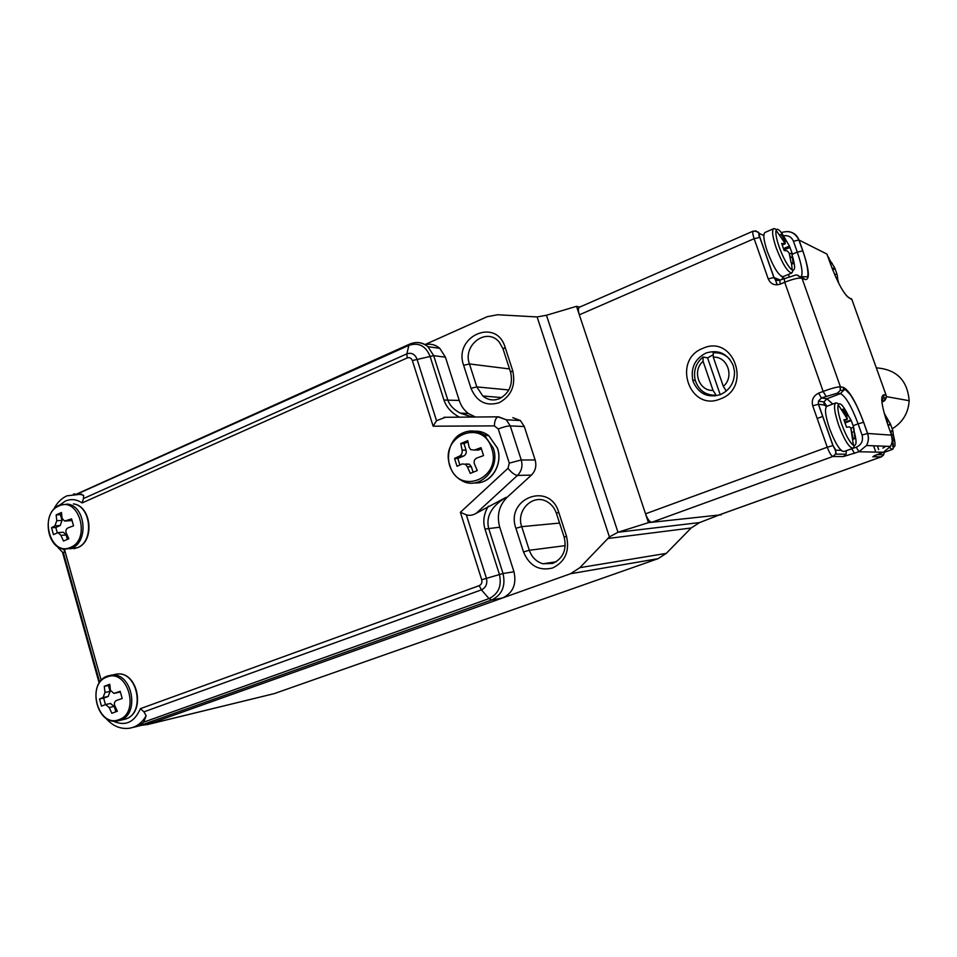 <?xml version="1.0" encoding="UTF-8"?>
<svg xmlns="http://www.w3.org/2000/svg" width="957" height="957" viewBox="0 0 957 957"><rect width="100%" height="100%" fill="white"/><g stroke="black" fill="none" stroke-linecap="round" stroke-linejoin="round"><path stroke-width="1.44" d="M830.257 263.342L828.918 259.61M828.2 257.589L834.648 267.673L836.944 274.061M837.267 275.126L837.997 281.837M835.64 276.836L834.325 273.319M832.674 269.802L835.006 268.821M828.487 258.402L829.121 258.127M455.747 462.363L454.575 458.427L459.611 456.058C461.681 454.838 462.506 452.852 462.087 450.101L460.76 443.534L467.746 440.663L469.097 447.23L470.7 449.646L474.397 450.041L481.024 447.661L483.56 455.604L476.933 457.972C474.457 459.204 473.619 461.202 474.433 463.966L477.28 470.569L470.258 473.38L467.411 466.789L465.341 464.265L462.123 463.966L457.075 466.298L455.747 462.363M473.081 472.22L471.346 466.753L469.432 464.229L466.083 463.942M459.874 464.982L457.805 458.427L454.575 458.427M457.805 458.427L463.583 456.082C465.832 454.862 466.657 452.888 466.047 450.137L463.966 443.593L460.76 443.534M463.966 443.593L467.973 441.955M475.414 450.053L478.309 450.089L481.359 448.845M713.228 354.772L707.57 357.858L703.036 356.985L703.084 361.315L713.037 390.408L716.135 395.241C705.524 395.456 698.526 390.36 695.141 379.965C693.287 370.73 695.918 363.074 703.036 356.985M892.211 428.784C902.738 422.348 908.384 412.981 909.15 400.708C907.511 380.348 896.565 369.39 876.325 367.859M726.291 391.078L723.301 386.341L713.288 357.176L713.204 352.846C719.772 352.296 725.334 354.473 729.892 359.389M723.301 386.341C734.749 377.082 727.499 356.1 713.288 357.176M703.084 361.315C691.839 370.574 698.873 391.269 713.037 390.408M707.57 357.858L720.202 394.691M579.715 307.077L576.521 306.336L546.459 315.26L617.983 532.248L699.591 522.57L691.145 528.001L666.299 553.373L658.021 558.685L274.157 693.646L147.127 724.652M699.591 522.57L721.135 514.232M618.246 532.164L648.463 522.642L721.327 514.782M576.521 306.336L648.463 522.642M141.744 725.298L147.701 724.461L570.575 573.721L579.87 567.657L609.418 536.925L537.104 316.946L497.604 314.745L487.233 316.695L424.896 344.604M617.983 532.248L609.418 536.925M537.104 316.946L546.459 315.26M512.808 417.647L520.405 420.542L524.292 426.547L535.13 459.958C536.745 465.88 535.501 470.928 531.398 475.103L507.054 497.365C499.016 505.547 496.575 515.5 499.733 527.223L513.969 571.796C516.732 584.213 512.976 592.921 502.724 597.91L153.706 722.32L132.485 727.559M99.061 683.334L99.54 681.707L63.533 553.302L55.841 545.167M63.533 553.302L64.789 550.538L101.239 680.427M407.227 357.93L406.845 353.863C411.51 352.355 414.883 354.078 416.977 359.031L436.512 420.685L433.138 426.2L412.371 360.562C411.307 358.038 409.596 357.164 407.227 357.93L82.123 502.939L83.462 498.549L406.845 353.863L408.89 345.369L77.409 493.92M73.438 494.027L79.778 494.219L83.654 495.379L83.462 498.549M153.706 722.32L139.208 725.849L143.753 722.14L146.146 715.716C142.928 721.446 138.633 725.31 133.262 727.296L129.961 728.169C120.546 729.485 112.424 726.052 105.593 717.882M425.243 344.711C430.59 343.467 435.435 344.676 439.777 348.336L445.424 357.176L459.24 400.433C461.035 405.912 464.097 410.29 468.416 413.544L475.497 417.049M83.654 495.379L79.06 493.752M447.84 417.264L498.322 416.821M531.398 475.103L517.462 475.414L476.167 513.335L505.954 497.425C491.611 506.086 485.833 516.361 488.62 528.24L503.035 573.506L513.969 571.796M436.512 420.685L445.639 417.24M459.504 417.18C451.548 412.945 446.369 407.239 443.952 400.038L429.968 356.052C425.602 345.764 418.58 342.211 408.89 345.369L409.847 344.042C416.283 341.41 422.324 342.295 427.958 346.685L433.677 355.657L447.649 399.548C449.347 404.943 453.486 409.44 460.054 413.041L472.351 417.073M476.167 513.335C472.591 515.356 469.313 515.847 466.322 514.818L486.407 578.195C487.627 583.734 485.965 587.622 481.419 589.859L143.945 711.852L146.146 715.716M143.945 711.852L140.404 708.659L479.182 585.66C481.479 584.512 482.328 582.538 481.706 579.739L460.377 512.306L466.322 514.818M792.504 254.43L791.798 253.007L793.162 263.594L791.104 262.673L789.166 253.067L787.252 250.913L784.19 250.578L781.666 243.449L785.278 243.664L784.489 240.016L781.103 234.357L783.209 235.398L789.429 246.057L792.312 253.737M779.859 234.896L781.103 234.357M782.096 235.877L783.209 235.398M784.01 249.968L790.039 247.432M784.058 249.992L784.273 250.59M791.69 264.216L793.162 263.594M114.505 712.283L111.849 713.264L109.206 707.522L105.533 704.555L101.478 706.134L99.492 699.017L103.057 697.533L104.983 692.437L104.289 686.301L109.756 684.255L110.462 690.392L113.943 693.382L120.187 691.313L122.209 698.49L116.646 700.392C114.613 701.373 113.967 703.072 114.696 705.5L117.352 711.254L114.505 712.283M105.449 704.567L103.643 698.143L108.177 696.457L110.091 691.385L108.428 685.475L104.289 686.301M108.428 685.475L109.804 684.961M114.469 693.287L120.331 691.935M115.833 711.793L114.314 706.398L110.306 703.515M103.643 698.143L99.492 699.017M884.926 414.572L890.465 424.023L892.761 430.518L894.245 440.675L892.785 440.591L890.979 431.739L893.132 446.799C895.489 447.673 895.632 443.964 893.551 435.674M887.641 422.862L886.613 419.692M892.917 431.045L890.728 431.284M888.084 425.482L890.608 424.561M706.039 353.013C695.069 358.66 690.643 367.679 692.748 380.085L693.251 381.771C698.706 393.865 707.725 398.16 720.31 394.655C729.928 390.145 734.653 382.405 734.498 371.436L733.313 365.718C727.691 353.54 718.599 349.305 706.039 353.013M720.465 353.432L722.26 353.312M720.346 398.925C689.459 412.288 671.658 359.736 703 348.288C733.828 334.113 752.417 387.729 720.346 398.925M714.867 395.983L713.228 395.301M879.327 453.702L883.383 452.242L858.967 451.752L843.392 456.561L832.901 456.477L651.765 522.283C649.588 521.972 647.518 519.149 645.532 513.825L579.344 314.829C578.052 310.594 578.076 308.058 579.416 307.221L753.219 231.092M651.765 522.283L718.755 515.057L881.337 456.824L872.796 456.764L879.196 453.75M58.712 513.718L61.463 512.521L62.085 518.347L64.586 521.087L71.572 518.873L73.533 525.824L68.079 527.845C66.093 528.874 65.471 530.597 66.2 533.001L68.832 538.731L63.509 541.04L60.889 535.334L58.03 532.594L53.46 534.64L51.534 527.726L54.92 525.848L56.786 520.704L56.164 514.89L58.712 513.718M67.361 539.341L66.129 534.987L63.437 532.259L62.48 532.307M57.241 532.63L55.793 527.486L51.534 527.726M55.793 527.486L60.183 525.549L62.038 520.429L60.423 514.687L56.164 514.89M60.423 514.687L61.571 514.172M65.686 521.027L71.919 520.369M853.811 427.815L854.972 438.521L853.177 438.426L850.773 427.911L849.409 426.882L846.526 427.217L843.93 419.86L847.388 419.022L846.359 415.111L842.854 409.201L844.696 409.44L851.263 420.602L853.704 427.432M853.488 427.229L850.929 428.15M841.909 409.56L842.854 409.201M843.344 409.943L844.696 409.44M845.127 422.886L851.263 420.602M846.084 425.698L846.61 427.205M853.07 439.215L854.972 438.521M825.113 253.15L824.144 252.672M838.799 283.451L837.255 277.351M828.834 257.935L827.685 256.129M836.155 277.961L837.291 277.494M831.083 263.677L832.195 263.211M832.231 268.69L834.648 267.673M469.109 431.105C474.732 430.494 479.9 431.966 484.625 435.507L493.31 448.151C500.942 468.978 479.014 491.085 461.657 480.558C455.927 477.376 451.943 472.447 449.694 465.772M474.325 482.902C490.104 484.709 503.406 464.946 497.425 448.211L488.776 435.638C484.398 432.349 479.589 430.853 474.349 431.164M481.993 433.772L486.204 435.555M491.695 448.498C482.747 417.659 439.215 435.89 449.862 465.437C458.224 496.037 502.389 478.739 491.695 448.498M471.346 466.753L467.411 466.789M463.583 456.082L459.611 456.058M466.047 450.137L462.087 450.101M478.309 450.089L474.397 450.041M552.56 567.991C539.054 571.221 529.365 565.874 523.503 551.95L515.907 528.276C505.045 498.489 549.569 481.12 558.685 512.151L566.472 536.099C569.87 551.172 565.228 561.807 552.56 567.991M565.252 545.646L529.317 550.275C531.793 557.273 536.315 561.783 542.918 563.781L552.775 563.446M556.376 513.215C554.665 508.275 551.746 504.542 547.607 502.006C533.48 492.951 515.62 510.153 521.721 526.649L529.317 550.275L523.503 551.95M499.195 402.694C486.096 406.569 476.706 401.773 471.011 388.315L463.631 365.311C453.08 336.445 496.24 317.066 505.105 347.247L512.665 370.515C515.955 385.228 511.469 395.947 499.195 402.694M508.849 389.966L476.825 386.903L482.807 395.995C486.359 398.902 490.355 400.193 494.805 399.882M509.531 368.947L469.444 363.947L476.825 386.903L471.011 388.315M512.665 370.515L510.631 372.357C513.179 384.355 509.459 393.136 499.482 398.674C493.381 400.983 487.819 400.098 482.807 395.995L501.659 397.586M566.472 536.099L564.223 537.356C566.915 549.677 563.147 558.35 552.919 563.374L542.918 563.781L556.196 561.771M579.87 567.657L666.299 553.373M691.145 528.001L607.743 538.516M658.021 558.685L570.575 573.721M147.701 724.461L274.157 693.646M502.927 348.599L499.207 342.044C486.706 326.815 462.351 345.022 469.444 363.947L463.631 365.311M559.582 523.072L521.721 526.649L515.907 528.276M558.685 512.151L556.472 513.49L564.152 537.128M505.105 347.247L503.107 349.173L510.464 371.818M82.123 502.939C76.668 499.279 71.081 498.657 65.375 501.073L59.669 505.069M62.002 548.648L64.789 550.538M460.377 512.306L508.011 468.296L509.28 463.128L498.262 428.939L494.362 425.889L433.138 426.2M112.711 720.92C125.092 726.674 134.315 722.583 140.404 708.659M502.724 597.91L491.659 600.003L139.208 725.849M445.424 357.176L433.677 355.657L412.371 360.562M443.952 400.038L459.24 400.433M524.292 426.547L510.237 425.901L521.254 459.97L535.13 459.958M505.954 497.425L507.054 497.365M499.733 527.223L484.984 529.03C482.711 521.445 483.811 513.825 488.297 506.193M416.271 342.546C420.613 342.331 424.513 343.719 427.958 346.685L439.777 348.336M481.706 579.739L503.035 573.506C505.822 586.115 502.03 594.943 491.659 600.003L489.027 598.603C498.489 593.974 501.947 585.911 499.41 574.403L484.984 529.03M62.672 552.847L99.169 682.999M143.753 722.14L489.027 598.603L481.419 589.859L479.182 585.66M509.28 463.128L521.254 459.97C522.881 466.011 521.625 471.155 517.462 475.414C514.663 475.031 511.517 472.662 508.011 468.296M443.952 417.3L498.573 416.821L506.289 419.776L510.237 425.901C507.27 425.985 503.274 426.989 498.262 428.939M520.405 420.542L506.289 419.776L498.023 416.869C495.786 417.814 494.566 420.817 494.362 425.889M791.475 262.792L792.193 270.03C793.15 270.341 792.994 271.333 791.738 273.032C787.527 272.135 782.336 263.713 776.163 247.767C772.443 236.606 771.641 230.23 773.77 228.639C775.804 228.855 776.582 229.405 776.103 230.29C775.361 233.209 776.378 238.76 779.177 246.93C782.993 257.277 786.881 264.611 790.829 268.941L792.193 270.03C795.458 270.975 795.375 265.855 791.965 254.658M773.627 228.699L765.074 232.431C762.885 234.046 763.638 240.422 767.347 251.559C773.507 267.458 778.735 275.843 783.017 276.705L783.149 276.645M783.568 235.948C779.728 229.812 777.24 227.933 776.103 230.29L785.278 243.664M785.195 241.631L786.582 241.032M783.58 248.569L789.429 246.057M790.434 257.648L792.193 256.895M782.264 244.884L784.74 243.808M783.52 240.446L784.489 240.016M120.175 720.286L117.591 720.956C96.214 725.597 86.74 682.616 107.591 676.013L111.55 675.104C132.174 672.101 140.296 714.329 120.175 720.286M119.565 720.489L125.63 719.006C145.679 713.073 137.593 671.06 117.029 674.051L114.098 674.613M106.957 677.03C85.831 683.908 98.176 728.193 118.931 719.652C140.464 713.001 127.676 667.938 106.957 677.03M107.71 675.977L117.029 674.051C137.975 670.905 146.17 712.953 125.714 718.982L124.458 719.377M119.721 692.162L114.625 693.227M114.314 706.398L109.206 707.522M108.177 696.457L103.057 697.533M110.091 691.385L104.983 692.437M892.881 441.883C893.682 446.393 893.527 448.905 892.403 449.419L889.615 447.649M883.347 452.278L884.208 452.362L883.73 454.719L881.457 456.812L718.934 515.022M892.63 446.44L893.132 446.799C893.922 446.967 893.682 447.84 892.403 449.419L884.208 452.362M885.476 415.398L884.208 413.292M887.905 424.968L890.465 424.023M891.996 435.028L893.336 434.538M777.275 284.851L774.811 277.865M817.182 418.508L822.242 416.606M645.532 513.825L827.255 447.218L812.732 405.804C811.333 400.05 813.283 395.839 818.582 393.171L823.14 391.425L784.716 282.267L780.254 284.133L779.788 280.15L795.195 275.209C796.2 274.324 798.329 275.293 801.559 278.116C798.042 277.805 792.42 279.193 784.716 282.267L784.238 278.284M579.344 314.829L754.14 238.688L768.232 278.882C770.66 284.097 774.668 285.844 780.254 284.133M887.809 424.705C881.493 405.78 880.165 395.803 883.789 394.786L886.098 395.205L851.706 299.003L849.194 297.95C843.895 294.194 837.674 282.949 830.556 264.204L826.944 254.072L799.023 240.051L802.863 250.854C809.323 270.293 810.101 279.863 805.184 279.564L802.014 278.248L840.413 386.819L843.332 387.358C849.254 390.372 856.025 402.024 863.657 422.3L867.616 433.461L891.529 435.148L887.857 424.848M873.585 445.783L875.428 450.998M881.923 402.119L883.467 400.78L881.78 400.493M885.895 446.249L882.856 448.103M878.682 449.611L877.366 445.926M763.83 235.578L759.762 233.652C759.009 233.52 759.068 234.776 759.93 237.432L774.022 277.554L780.194 279.982M782.168 279.145L782.659 276.812M792.456 254.167L797.289 252.11L793.461 241.284C791.547 236.917 788.221 235.099 783.484 235.805M801.248 276.609C803.043 273.235 801.715 265.065 797.289 252.11L802.863 250.854M788.735 274.3L788.975 276.549M826.501 406.474L824.013 404.978L818.51 404.249L833.033 445.591L835.844 450.221L841.167 450.352M824.013 404.978L823.953 401.928L826.908 398.758L840.413 393.614L837.483 393.124L821.441 397.945L826.908 398.758L832.746 404.045M853.166 425.674L858.106 423.843C851.479 406.235 845.581 396.162 840.413 393.614L843.284 390.719L843.332 387.358M851.766 448.689L856.288 447.254C861.515 444.742 863.441 440.663 862.066 435.028L858.106 423.843L863.525 422.288C859.41 410.876 854.996 401.665 850.294 394.667C845.713 389.69 843.775 388.04 844.469 389.726L843.284 390.719L840.378 390.205L840.413 386.819L802.014 278.248L797.396 275.281M775.589 278.176L774.931 278.451M825.975 396.21L823.14 391.425C830.999 388.518 836.609 386.975 839.995 386.784L840.378 390.205L837.483 393.124M883.514 452.194L890.429 446.417C892.462 442.804 892.833 439.048 891.529 435.148L891.577 435.279M862.066 435.028L867.616 433.461C868.992 437.636 868.609 441.656 866.444 445.519L858.967 451.752L856.288 447.254M787.707 231.546C793.174 232.061 796.942 234.896 799.023 240.051L798.88 239.992C795.147 232.527 789.31 230.075 781.355 232.635M883.467 400.78L886.062 398.196L886.254 395.72M851.981 299.78L847.148 296.407M833.033 445.591L832.913 445.591C835.628 450.209 836.526 453.044 835.593 454.085L832.901 456.477C831.25 455.915 829.372 452.828 827.255 447.218L832.913 445.591L818.391 404.237L812.732 405.804M768.232 278.882L773.878 277.506L759.786 237.384L754.14 238.688C752.669 234.262 752.381 231.726 753.279 231.068C762.585 232.12 756.879 233.293 759.786 237.384L759.93 237.432M881.6 456.728L883.73 454.719L876.899 454.623M883.789 394.786L883.754 397.801L881.756 400.11M874.566 455.592L872.796 456.764M863.657 422.3L867.497 433.461C868.908 437.648 868.561 441.656 866.444 445.519L890.429 446.417L883.455 452.242L874.471 455.604M848.452 415.828C843.404 405.636 839.983 401.928 838.176 404.715C837.279 408.161 838.44 414.632 841.646 424.107C845.557 434.693 849.326 441.644 852.95 444.945L853.453 445.292C854.505 445.603 854.326 446.596 852.938 448.259C849.086 447.697 844.313 439.945 838.619 425.028C834.384 412.216 833.463 404.835 835.856 402.873L826.884 406.27L823.953 401.928L818.45 401.162L818.391 404.237L818.45 401.162L821.441 397.945L818.582 393.171M854.517 453.367L851.838 448.869L847.507 450.245M843.392 456.561L846.024 454.216L846.335 450.663M846.431 450.627L846.024 454.216L835.593 454.085L835.844 450.221M805.184 279.564L801.009 276.609M793.461 241.284L798.88 239.992L802.72 250.806C808.916 267.984 808.617 278.463 806.739 276.812L801.966 276.705M778.029 280.533L773.878 277.506C774.979 279.97 776.94 280.844 779.788 280.15M759.762 233.652L755.587 230.745M846.191 295.354L849.194 297.95M59.669 505.14L67.803 504.124C85.628 506.169 88.869 541.997 71.763 548.146L64.741 549.198C46.092 548.397 41.677 511.923 59.394 505.2L67.66 504.1M69.849 548.816L77.361 547.715C94.42 541.602 91.19 505.942 73.414 503.908C91.549 505.81 94.958 541.447 77.589 547.655L74.048 548.684M70.495 547.38C91.334 539.509 78.929 495.786 58.867 506.014C38.424 514.076 50.398 557.07 70.495 547.38M66.129 534.987L60.889 535.334M60.183 525.549L54.92 525.848M62.038 520.429L56.786 520.704M71.356 520.62L66.129 520.895M826.884 406.27C824.42 408.256 825.293 415.637 829.492 428.413C835.174 443.294 839.983 451.01 843.907 451.548L841.825 450.903M850.773 427.911L853.453 445.292C856.886 446.285 856.898 440.794 853.477 428.82M846.718 415.876L848.189 415.326M844.887 422.228L850.929 419.979M850.94 428.174L853.417 427.253M852.316 432.301L853.979 431.691M844.218 420.53L846.813 419.561M845.545 415.41L846.359 415.111M835.018 274.695L836.837 273.941M449.634 465.592C445.507 450.304 453.51 437.66 460.066 434.346C468.404 429.585 476.586 429.98 484.625 435.507L488.776 435.638L497.52 448.223C502.772 463.044 493.046 481 479.014 482.699M469.432 464.229L465.341 464.265M886.349 396.617L909.15 400.708M66.787 495.893C61.092 498.597 56.738 503.107 53.7 509.423M66.918 495.834L81.692 494.159M471.933 417.073L460.054 413.041L468.416 413.544M77.015 493.884L409.752 344.077M791.738 273.032L783.017 276.705L780.852 275.999M790.398 257.409L789.166 253.067M789.549 253.976L791.798 253.007M782.312 245.004L785.099 243.796M110.713 703.419L105.533 704.555M890.716 431.272L892.761 430.518M695.272 380.455L692.748 380.085M777.18 284.851L774.715 277.829M881.935 402.179C885.919 399.966 884.531 400.851 886.062 398.196L883.754 397.801L881.744 399.823M783.089 276.681L783.137 278.738M63.437 532.259L58.03 532.594M852.938 448.259L843.907 451.548M847.388 419.022L838.176 404.715C838.775 403.806 837.997 403.196 835.856 402.873M844.23 420.554L846.981 419.525"/></g></svg>
